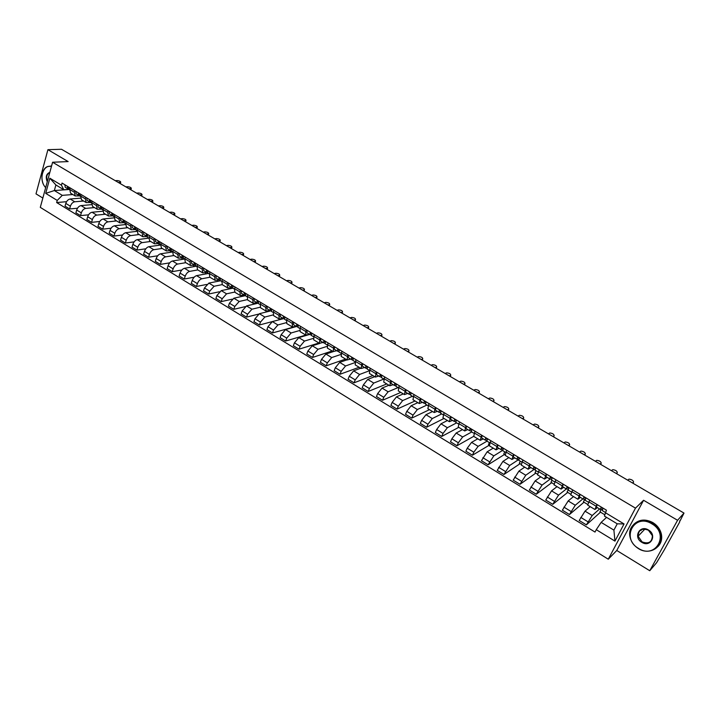 <?xml version="1.0" encoding="UTF-8"?>
<svg xmlns="http://www.w3.org/2000/svg" width="720" height="720" viewBox="0 0 720 720"><rect width="100%" height="100%" fill="white"/><g stroke="black" fill="none" stroke-linecap="round" stroke-linejoin="round"><path stroke-width="1.08" d="M638.163 534.888L638.037 534.357M649.755 570.726L677.565 520.281L684 513.081L61.524 149.274L47.916 149.679L68.139 161.577L52.596 162.243L40.302 207.369L608.283 559.206L616.77 550.476L649.755 570.726L656.55 562.77L664.101 550.197L679.59 522.18L679.77 520.731M47.916 149.679L36 193.86L42.84 198.054M677.565 520.281L643.581 500.274L635.481 508.14L52.596 162.243M684 513.081L680.058 520.902M80.505 198.153L70.164 198.999C68.157 199.404 66.708 200.871 65.799 203.409L65.034 206.154L69.615 208.953L70.389 206.208C71.298 203.67 72.747 202.194 74.754 201.78L83.619 201.024M79.632 195.912L75.204 195.948L74.34 192.24L69.714 189.459L70.596 193.167L75.096 195.885M69.714 189.459L70.146 187.929M77.499 208.233L69.615 208.953M74.34 192.24L74.772 190.701M91.539 204.651L81.045 205.596C79.047 206.019 77.598 207.495 76.68 210.042L75.897 212.796L80.523 215.622L81.315 212.868C82.242 210.321 83.691 208.836 85.68 208.404L94.5 207.585M81.108 194.508L80.667 196.056L81.522 199.755L86.067 202.5M88.569 214.821L80.523 215.622M90.594 202.5L86.175 202.563L85.338 198.864L85.779 197.316M102.699 211.221L92.043 212.256C90.054 212.697 88.605 214.191 87.678 216.747L86.877 219.51L91.557 222.372L92.367 219.6C93.294 217.044 94.752 215.55 96.732 215.1L105.489 214.218M92.187 201.168L91.737 202.716L92.556 206.415L97.155 209.196M99.756 221.481L91.557 222.372M101.691 209.151L97.263 209.259L96.462 205.551L96.912 204.003M113.994 217.854L103.158 218.997C101.187 219.456 99.729 220.959 98.793 223.524L97.974 226.296L102.708 229.185L103.527 226.413C104.472 223.848 105.93 222.336 107.901 221.877L116.595 220.923M103.383 207.9L102.933 209.448L103.716 213.147L108.369 215.955M111.078 228.204L102.708 229.185M125.388 223.47L125.046 224.595M112.905 215.874L108.468 216.018L107.703 212.319L108.162 210.771M125.424 224.55L114.399 225.81C112.437 226.287 110.979 227.799 110.025 230.373L109.197 233.154L113.976 236.079L114.813 233.289C115.776 230.724 117.225 229.194 119.187 228.717L127.827 227.691M114.705 214.704L114.246 216.252L114.993 219.951L119.7 222.795M122.535 234.999L113.976 236.079M136.521 230.184L136.143 231.417M123.129 219.762L123.345 222.246L124.236 222.642L119.799 222.849L119.07 219.159L119.538 217.602M136.989 231.309L125.757 232.704C123.804 233.19 122.346 234.72 121.383 237.294L120.537 240.084L125.37 243.045L126.225 240.246C127.197 237.663 128.655 236.133 130.599 235.638L139.176 234.54M126.153 221.58L125.676 223.137L126.387 226.827L131.148 229.698M134.118 241.857L125.37 243.045M147.564 234.441L147.357 238.32M135.693 229.536L131.256 229.761L130.554 226.071L131.031 224.505M148.698 238.14L137.241 239.661C135.297 240.165 133.839 241.713 132.867 244.296L132.003 247.095L136.89 250.083L137.763 247.284C138.744 244.692 140.202 243.144 142.137 242.631L150.651 241.461M137.727 228.528L137.241 230.094L137.916 233.784L142.731 236.691M145.845 248.787L136.89 250.083M159.192 243.711L158.688 245.295M147.213 236.493L142.83 236.745L142.173 233.064L142.659 231.498M160.551 245.034L148.842 246.699C146.925 247.221 145.458 248.778 144.468 251.379L143.595 254.178L148.536 257.202L149.418 254.394C150.417 251.793 151.875 250.227 153.792 249.705L162.243 248.463M149.418 235.557L148.932 237.132L149.571 240.813L154.44 243.756M157.707 255.789L148.536 257.202M170.685 250.641L170.136 252.36M158.868 243.522L154.539 243.81L153.918 240.129L154.413 238.554M172.548 251.991L160.587 253.818C158.67 254.358 157.212 255.924 156.204 258.534L155.313 261.342L160.308 264.402L161.208 261.585C162.225 258.975 163.683 257.4 165.591 256.851L173.97 255.537M161.253 242.667L160.749 244.242L161.352 247.923L166.284 250.893M169.713 262.854L160.308 264.402M182.241 257.859L181.71 259.506M170.64 250.623L166.374 250.956L165.789 247.275L166.293 245.7M184.482 259.047L172.449 261.009C170.55 261.567 169.092 263.151 168.075 265.77L167.166 268.587L172.215 271.683L173.133 268.857C174.159 266.238 175.617 264.645 177.516 264.078L185.823 262.683M173.214 249.858L172.701 251.433L173.268 255.114L178.254 258.12M181.872 269.982L172.215 271.683M193.914 265.194L193.473 266.715M182.556 257.814L178.344 258.174L177.804 254.502L178.317 252.918M196.38 266.211L184.455 268.29C182.565 268.857 181.107 270.459 180.072 273.087L179.145 275.913L184.257 279.036L185.193 276.201C186.228 273.573 187.686 271.971 189.567 271.395L197.811 269.919M185.31 257.121L184.788 258.705L185.31 262.377L190.359 265.419M194.175 277.191L184.257 279.036M205.695 272.628L205.533 273.987M194.598 265.077L190.449 265.482L189.945 261.81L190.467 260.226M208.413 273.456L196.587 275.643C194.715 276.237 193.257 277.848 192.213 280.485L191.268 283.32L196.434 286.479L197.388 283.644C198.441 280.998 199.899 279.378 201.762 278.784L209.934 277.227M197.541 264.474L197.01 266.067L197.496 269.73L202.599 272.808M206.649 284.454L196.434 286.479M217.602 280.152L217.728 281.34M206.766 272.43L202.689 272.862L202.23 269.199L202.761 267.606M220.572 280.782L208.863 283.086L204.48 287.964L203.517 290.817L208.746 294.012L209.718 291.159L214.092 286.263L222.183 284.625M209.916 271.908L209.376 273.501L209.817 277.164L214.983 280.278M219.285 291.789L208.746 294.012M229.635 287.775L230.049 288.774M219.087 279.864L215.073 280.332L214.65 276.678L215.19 275.076M232.875 288.189L221.274 290.61L216.891 295.533L215.91 298.395L221.202 301.626L222.192 298.764L226.566 293.823L234.63 292.095M222.426 279.432L221.877 281.025L222.282 284.679L227.502 287.838M232.11 299.196L221.202 301.626M241.794 295.506L242.523 296.289M232.578 287.802L227.592 287.883L227.214 284.238L227.763 282.636M245.403 295.65L233.829 298.224L229.446 303.192L228.447 306.054L233.793 309.321L234.801 306.459L239.184 301.473L247.248 299.637M235.089 287.037L234.531 288.639L234.882 292.284L240.174 295.479M245.133 306.648L233.793 309.321M244.161 294.975L240.264 295.533L239.922 291.888L240.489 290.277M258.147 303.183L246.528 305.919L242.145 310.932L241.128 313.803L246.537 317.115L247.563 314.235L251.937 309.204L260.055 307.251M247.896 294.732L247.32 296.343L247.635 299.979L252.99 303.21M258.408 314.154L246.537 317.115M256.932 302.67L253.071 303.255L252.783 299.619L253.359 298.017M270.783 310.869L259.371 313.713L254.997 318.771L253.953 321.651L259.425 324.99L260.478 322.11L264.852 317.034L273.042 314.937M260.847 302.517L260.271 304.128L260.532 307.755L265.95 311.031M280.773 319.365L259.425 324.99M269.847 310.437L266.031 311.076L265.788 307.449L266.373 305.838M283.554 318.636L272.367 321.588L267.993 326.691L266.931 329.58L272.466 332.964L273.537 330.075L277.911 324.954L286.209 322.704M273.951 310.392L273.366 312.012L273.582 315.63L279.063 318.942M293.571 327.078L272.466 332.964M282.915 318.303L279.144 318.987L278.946 315.369L279.549 313.749M293.634 322.218L293.499 324.684L296.496 326.475L285.507 329.562L281.142 334.71L280.062 337.608L285.66 341.028L286.749 338.13L291.123 332.964L299.556 330.552M287.217 318.357L286.614 319.986L286.785 323.595L292.338 326.943M305.829 335.088L285.66 341.028M296.127 326.268L292.419 326.997L292.266 323.379L292.869 321.759M309.672 334.422L298.809 337.626L294.444 342.819L293.346 345.726L299.007 349.191L300.114 346.284L304.488 341.064L313.092 338.463M300.636 326.421L300.015 328.05L300.141 331.659L305.766 335.052M318.933 342.999L299.007 349.191M309.51 334.314L305.838 335.097L305.739 331.488L306.36 329.859M319.959 343.386L312.273 345.789L307.899 351.027L306.783 353.943L312.516 357.453L313.65 354.528L318.015 349.263L326.808 346.455M314.208 334.584L313.659 339.813L319.347 343.242M332.19 350.991L312.516 357.453M323.037 342.468L319.428 343.287L320.004 338.058M333.243 351.621L325.89 354.042L321.525 359.334L320.382 362.259L326.187 365.805L327.339 362.88L331.704 357.561L340.722 354.519M327.951 342.837L327.339 348.066L333.099 351.54M345.6 359.082L326.187 365.805M336.735 350.712L333.171 351.585L333.819 346.365M346.914 359.874L339.669 362.394L335.313 367.74L334.152 370.674L340.02 374.265L341.19 371.331L345.555 365.967L354.843 362.655M341.865 351.198L341.181 356.418L347.013 359.937M359.163 367.263L340.02 374.265M350.595 359.055L347.085 359.982L347.796 354.762M360.756 368.226L353.619 370.854L349.263 376.245L348.075 379.188L354.024 382.824L355.212 379.881L359.577 374.463L369.162 370.854M355.941 359.649L355.185 364.869L361.098 368.433M372.888 375.552L354.024 382.824M364.617 367.497L361.17 368.478L361.944 363.258M374.769 376.686L367.74 379.413L363.384 384.858L362.178 387.81L368.19 391.482L369.405 388.53L373.761 383.067L383.697 379.116M370.188 368.217L369.369 373.419L375.354 377.037M386.775 383.931L368.19 391.482M378.819 376.047L375.417 377.073L376.263 371.871M388.953 385.236L382.032 388.08L377.676 393.57L376.452 396.531L382.536 400.257L383.778 397.296L388.125 391.779L398.034 387.612M384.606 376.884L383.724 382.086L389.781 385.74M400.833 392.409L382.536 400.257M393.183 384.696L389.853 385.776L390.762 380.583M403.308 393.894L396.495 396.846L392.148 402.399L390.897 405.36L397.062 409.131L398.322 406.161L402.669 400.59L412.416 396.27M399.213 385.659L398.25 390.852L404.397 394.551M415.053 400.986L397.062 409.131M407.727 393.453L404.46 394.587L405.441 389.403M417.834 402.66L411.138 405.729L406.8 411.327L405.522 414.306L411.759 418.122L413.046 415.143L417.384 409.518L426.969 405.027M413.991 394.542L412.965 399.726L419.184 403.479M429.444 409.671L411.759 418.122M422.46 402.318L419.247 403.515L420.309 398.331M432.54 411.534L425.961 414.711L421.623 420.372L420.327 423.36L426.645 427.221L427.959 424.233L432.288 418.554L441.693 413.901M428.967 403.533L427.86 408.708L434.16 412.515M444.015 418.455L426.645 427.221M437.364 411.291L434.214 412.551L435.357 407.376M447.426 420.516L440.973 423.819L436.644 429.525L435.321 432.522L441.72 436.437L443.052 433.44L447.381 427.698L456.606 422.874M444.123 412.641L442.944 417.807L449.325 421.659M458.757 427.356L441.72 436.437M452.466 420.381L449.379 421.695L450.594 416.529M462.501 429.615L456.174 433.035L451.854 438.804L450.504 441.801L456.984 445.761L458.343 442.764L462.663 436.968L471.699 431.964M459.477 421.866L458.217 427.023L464.679 430.929M475.02 431.208L473.679 436.356L456.984 445.761M467.748 429.579L464.733 430.956L466.029 425.808M477.765 438.822L471.564 442.368L467.253 448.191L465.876 451.197L472.437 455.211L473.823 452.196L478.134 446.346L486.99 441.162M489.105 445.284L472.437 455.211M489.402 442.62L488.475 444.618L489.114 445.005M483.228 438.903L480.285 440.343L481.653 435.195M493.218 448.146L487.152 451.818L481.446 460.719L488.088 464.778L493.812 455.85L502.632 450.378M490.77 440.667L489.348 445.806L495.981 449.811M504.63 454.365L488.088 464.778M504.756 451.863L503.811 453.861L505.008 454.59M498.906 448.335L496.035 449.838L497.493 444.708M508.869 457.587L502.938 461.385L497.214 470.358L503.946 474.471L509.679 465.471L518.643 459.585M506.718 450.252L505.206 455.382L511.938 459.441M520.11 463.689L503.946 474.471M520.29 461.214L519.327 463.221L521.118 464.301M514.782 457.893L511.983 459.468L513.522 454.347M524.718 467.145L518.931 471.087L513.189 480.123L520.002 484.29L525.762 475.227L534.366 469.224M522.873 459.963L521.28 465.075L528.102 469.188M535.779 473.139L520.002 484.29M536.031 470.691L535.05 472.707L537.426 474.138M530.865 467.577L528.147 469.215L529.776 464.112M540.774 476.838L535.131 480.906L529.371 490.014L536.274 494.244L542.052 485.1L550.278 479.007M539.244 469.8L537.561 474.894L544.473 479.07M551.646 482.715L536.274 494.244M551.97 480.285L550.971 482.301L553.959 484.101M547.155 477.387L544.518 479.088L546.237 474.003M557.037 486.648L551.547 490.86L545.76 500.04L552.762 504.315L558.549 495.108L566.37 488.952L567.171 486.576M555.831 479.763L554.058 484.848L561.069 489.078M567.72 492.399L552.762 504.315M568.125 489.969L567.09 492.021L570.708 494.208M563.661 487.323L561.105 489.096L562.914 484.02M573.507 496.584L568.17 500.94L562.365 510.192L569.466 514.53L575.271 505.242L582.867 498.888M572.634 489.861L570.771 494.937L577.872 499.221L579.807 494.172M583.992 502.218L569.466 514.53M584.766 499.239L583.416 501.876L587.673 504.441M580.383 497.394L577.908 499.239M590.202 506.655L585.018 511.155L579.195 520.479L586.386 524.871L592.218 515.511L599.58 508.941M589.662 500.094L587.709 505.152L594.909 509.499M600.48 512.163L586.386 524.871M601.209 509.436L599.958 511.848L604.728 514.719M597.33 507.591L594.936 509.517L596.934 504.468M68.571 186.975L68.958 189.495L54.36 190.548L62.271 195.345L72.855 194.535M68.787 189.396L63.828 189.756L55.899 184.968L54.36 190.548L45.702 193.374L49.842 178.209L61.452 185.202L63.828 189.756M606.555 517.365L601.155 522.378L613.908 530.118L617.238 523.818L604.431 516.087L606.438 510.174L62.046 183.06L61.452 185.202M605.178 512.586L624.06 523.953L614.952 541.107L596.259 529.686L601.155 522.378M62.271 195.345L57.231 200.421L56.646 202.536L595.017 532.062L596.259 529.686M57.231 200.421L45.702 193.374M608.283 559.206L635.481 508.14M616.77 550.476L643.581 500.274M66.546 201.699L56.646 202.536M255.132 303.894L254.16 303.318M267.885 311.589L267.111 311.121M280.782 319.365L280.206 319.023M49.842 178.209L55.899 184.968M613.908 530.118L614.952 541.107M617.238 523.818L624.06 523.953M68.301 187.596L68.112 186.705M68.526 189.126L67.707 188.748L67.383 186.264M67.581 188.667L65.205 187.245L64.881 184.761M118.377 182.502L120.699 182.268C120.699 181.422 119.52 180.846 117.171 180.558L115.263 180.675M79.785 196.029L80.559 196.488L79.785 196.029L79.488 193.536M131.076 189.243L130.671 189.693M79.191 194.148L79.02 193.257M79.434 195.687L78.597 195.309L78.3 192.825M78.471 195.228L76.068 193.788L75.771 191.304M129.015 188.721L131.31 188.478C131.319 187.614 130.131 187.029 127.764 186.741L125.865 186.876M91.629 203.148L90.81 202.662L90.531 200.169M141.795 195.507L141.399 195.957M90.207 200.772L90.036 199.872M90.45 202.311L89.604 201.933L89.325 199.449M89.478 201.852L87.048 200.394L86.769 197.91M139.761 195.003L142.029 194.742C142.038 193.86 140.85 193.275 138.465 192.987L136.584 193.14M101.952 209.367L102.816 209.889L101.952 209.367L101.691 206.883M152.622 201.834L152.235 202.293M101.331 207.468L101.178 206.568M101.124 206.982L101.574 207.18M101.592 209.016L100.728 208.629L100.467 206.145M100.602 208.548L98.154 207.081L97.884 204.597M150.615 201.348L152.856 201.078C152.874 200.178 151.677 199.593 149.274 199.296L147.402 199.467M47.268 181.791C45.369 176.985 46.233 173.835 49.851 172.332M49.752 172.665L49.257 172.827C46.602 174.591 45.99 177.39 47.421 181.215M50.535 166.059L51.579 165.969M45.684 187.623C39.888 181.935 41.067 168.777 47.637 166.518L51.516 166.194M51.426 166.527C42.768 163.89 38.295 180.594 45.702 187.533M638.487 548.397C655.668 559.755 669.987 533.889 651.816 523.8C634.392 512.748 620.739 538.452 638.487 548.397M652.095 523.386C656.631 526.221 659.475 530.1 660.636 535.032C663.705 547.2 649.287 555.804 638.424 548.586C633.681 545.535 630.837 541.413 629.883 536.22C627.561 524.601 641.322 516.483 652.095 523.386M641.79 542.295C632.871 537.3 639.774 524.43 648.459 529.992C657.495 535.023 650.421 547.938 641.79 542.295M648.405 530.19C641.88 527.85 638.442 529.866 638.091 536.229L642.06 541.881C648.675 544.257 652.113 542.187 652.374 535.68L648.405 530.19M633.78 524.349C639.063 519.345 645.417 518.76 652.86 522.576C657.387 525.402 660.231 529.281 661.392 534.204C662.283 538.992 661.203 543.051 658.152 546.363M641.133 530.523L640.854 529.902M113.211 216.144L114.129 216.693L113.211 216.144L112.968 213.66M163.557 208.233L163.188 208.692M112.581 214.227L112.437 213.336M112.383 213.741L112.86 213.948M112.851 215.793L111.978 215.406L111.735 212.913M111.852 215.325L109.368 213.831L109.125 211.347M161.586 207.756L163.8 207.477C163.818 206.568 162.621 205.965 160.2 205.677L158.337 205.857M124.587 222.993L125.559 223.578L124.587 222.993L124.38 220.509M174.609 214.686L174.249 215.154M123.957 221.067L123.813 220.176M123.759 220.563L124.263 220.788M123.228 222.165L120.708 220.662L120.492 218.169M172.665 214.236L174.852 213.939C174.87 213.012 173.673 212.409 171.234 212.121L169.389 212.319M136.098 229.923L137.124 230.535L136.098 229.923L135.909 227.439M185.778 221.22L185.427 221.688M135.459 227.979L135.324 227.088M135.261 227.475L135.792 227.7M135.747 229.563L134.838 229.167L134.64 226.683M134.721 229.086L132.174 227.565L131.976 225.072M183.87 220.779L186.012 220.473C186.048 219.528 184.833 218.916 182.385 218.628L180.549 218.844M197.055 227.808L196.722 228.285M147.078 234.972L146.952 234.081M146.898 234.45L147.456 234.693M147.384 236.565L146.457 236.16L146.286 233.676M146.34 236.079L143.766 234.54L143.586 232.056M195.183 227.394L197.298 227.079C197.334 226.116 196.119 225.495 193.644 225.207L191.835 225.432M160.623 244.683L159.498 244.008L159.345 241.524M208.458 234.477L208.134 234.963M158.832 242.037L158.715 241.146M158.652 241.506L159.246 241.767M159.147 243.639L158.211 243.234L158.058 240.75M158.094 243.153L155.484 241.596L155.331 239.112M206.622 234.072L208.701 233.748C208.746 232.767 207.522 232.137 205.029 231.858L203.238 232.092M171.387 251.172L172.575 251.883L171.387 251.172L171.261 248.688M219.978 241.209L219.663 241.695M170.721 249.183L170.613 248.292M170.55 248.643L171.171 248.913M171.045 250.794L170.082 250.389L169.956 247.905M169.974 250.308L167.337 248.724L167.202 246.24M218.178 240.831L220.23 240.489C220.275 239.49 219.042 238.851 216.54 238.572L214.758 238.833M183.42 258.408L184.662 259.155L183.42 258.408L183.321 255.924M231.624 248.022L231.318 248.508M182.736 256.41L182.637 255.519M182.574 255.861L183.222 256.14M183.078 258.03L182.097 257.616L181.998 255.132M181.989 257.544L179.316 255.942L179.208 253.458M229.851 247.653L231.876 247.302C231.921 246.285 230.688 245.637 228.168 245.358L226.395 245.637M196.884 266.508L195.579 265.734L195.507 263.25M243.396 254.898L243.099 255.393M194.886 263.718L194.805 262.827M194.733 263.151L195.417 263.448M195.246 265.347L194.247 264.933L194.166 262.449M194.139 264.861L191.43 263.232L191.349 260.757M241.659 254.556L243.639 254.187C243.702 253.152 242.46 252.495 239.913 252.225L238.167 252.513M207.882 273.141L209.241 273.951L207.882 273.141L207.828 270.657M255.294 261.855L255.006 262.359M207.18 271.107L207.099 270.216M207.027 270.531L207.756 270.837M207.549 272.754L206.532 272.331L206.478 269.847M206.424 272.25L203.688 270.612L203.625 268.128M253.593 261.531L255.537 261.153C255.6 260.1 254.349 259.434 251.793 259.155L250.056 259.461M220.32 280.629L221.742 281.484L220.32 280.629L220.293 278.145M267.318 268.884L267.039 269.388M219.609 278.577L219.537 277.695M219.474 277.992L220.23 278.307M219.996 280.233L218.961 279.81L218.934 277.326M218.853 279.738L216.081 278.073L216.045 275.589M265.653 268.578L267.561 268.182C267.633 267.111 266.373 266.436 263.799 266.166L262.08 266.49M232.902 288.207L234.387 289.098L232.902 288.207L232.911 285.723M279.468 275.985L279.207 276.498M232.182 286.137L232.128 285.255M232.056 285.543L232.848 285.867M231.525 287.37L231.525 284.895M231.426 287.307L228.609 285.615L228.609 283.14M277.839 275.697L279.72 275.301C279.792 274.203 278.523 273.519 275.931 273.249L274.23 273.591M245.637 295.866L247.176 296.793L245.637 295.866L245.664 293.391M291.753 283.176L291.501 283.689M244.899 293.787L244.854 292.905M244.782 293.175L245.61 293.508M245.313 295.461L244.242 295.029L244.269 292.554M244.134 294.957L241.29 293.256L241.308 290.772M290.169 282.906L292.005 282.483C292.086 281.376 290.808 280.683 288.198 280.413L286.515 280.773M260.118 304.578L258.507 303.615L258.57 301.14M304.182 290.439L303.939 290.952M257.769 301.527L257.733 300.636M257.841 301.572L258.318 301.761M257.661 300.897L258.525 301.239M258.201 303.21L257.103 302.769L257.157 300.294M257.004 302.697L254.115 300.978L254.169 298.503M302.625 290.187L304.434 289.755C304.506 288.621 303.228 287.919 300.6 287.649L298.935 288.036M271.539 311.463L273.213 312.462L271.539 311.463L271.62 308.988M316.737 297.783L316.989 297.108C317.07 295.956 315.792 295.245 313.137 294.975L311.499 295.371M270.783 309.348L270.756 308.466M270.855 309.393L271.368 309.6M270.684 308.7L271.584 309.06M271.233 311.04L270.108 310.599L270.189 308.133M270.009 310.536L267.093 308.781L267.165 306.315M315.225 297.549L316.989 297.108M284.715 319.392L286.452 320.445L284.715 319.392L284.832 316.926M329.436 305.208L329.697 304.533C329.778 303.363 328.482 302.643 325.818 302.373L324.198 302.796M283.95 317.268L283.932 316.386M284.022 317.313L284.58 317.529M283.869 316.602L284.805 316.971M284.418 318.969L283.275 318.528L283.383 316.053M283.176 318.456L280.224 316.683L280.323 314.217M327.969 304.992L329.697 304.533M298.053 327.42L299.862 328.509L298.053 327.42L298.197 324.954M342.279 312.714L342.54 312.048C342.621 310.851 341.325 310.122 338.634 309.861L337.032 310.293M297.27 325.278L297.27 324.396M297.342 325.323L297.945 325.548M297.207 324.594L298.188 324.972M297.756 326.988L296.586 326.538L296.73 324.072M340.848 312.525L342.54 312.048M311.544 335.547L313.425 336.672L311.544 335.547L311.715 333.081M355.257 320.31L355.518 319.653C355.608 318.429 354.303 317.691 351.594 317.43L350.019 317.88M310.752 333.387L310.761 332.505M310.824 333.423L311.463 333.666M310.707 332.685L311.634 333.027M311.256 335.106L310.068 334.656L310.239 332.19M309.978 334.593L306.945 332.775L307.107 330.309M353.871 320.139L355.518 319.653M325.197 343.764L327.15 344.934L325.197 343.764L325.404 341.307M368.397 327.987L368.658 327.339C368.748 326.097 367.425 325.341 364.707 325.08L363.15 325.557M324.396 341.586L324.414 340.713M324.468 341.622L325.152 341.883M324.369 340.866L325.152 341.154M324.918 343.314L323.703 342.864L323.901 340.407M323.613 342.801L320.544 340.965L320.733 338.499M367.047 327.834L368.658 327.339M339.012 352.08L341.037 353.304L339.012 352.08L339.255 349.623M381.672 335.754L381.501 336.285M338.202 349.884L338.238 349.011M338.265 349.929L339.003 350.19M338.193 349.137L338.823 349.371M338.751 351.621L337.5 351.171L337.734 348.714M337.419 351.108L334.305 349.245L334.53 346.788M380.367 335.628L381.942 335.106C382.032 333.846 380.7 333.081 377.964 332.82L376.425 333.315M352.998 360.504L355.095 361.764L352.998 360.504L353.268 358.047M395.109 343.611L394.938 344.142M352.179 358.29L352.224 357.417M352.242 358.326L353.025 358.605M352.188 357.516L352.665 357.687M352.746 360.036L351.468 359.577L351.738 357.129M351.387 359.523L348.228 357.633L348.489 355.176M393.849 343.503L395.37 342.972C395.469 341.685 394.128 340.911 391.374 340.65L389.853 341.172M369.333 370.323L367.155 369.027L367.461 366.579M408.69 351.558L408.537 352.089M366.318 366.795L366.372 365.922M366.381 366.831L367.209 367.119M366.912 368.541L365.607 368.091L365.904 365.643M365.526 368.037L362.331 366.12L362.619 363.672M407.475 351.468L408.96 350.919C409.059 349.605 407.709 348.822 404.928 348.57L403.443 349.11M381.483 377.649L383.742 379.008L381.483 377.649L381.825 375.21M422.442 359.613L422.289 360.126M380.637 375.399L380.7 374.535M380.691 375.435L381.582 375.732M381.249 377.154L379.917 376.704L380.25 374.265M379.836 376.65L376.596 374.706L376.92 372.258M421.263 359.523L422.721 358.956C422.793 357.624 421.434 356.832 418.662 356.571L417.186 357.138M395.991 386.379L398.322 387.783L395.991 386.379L396.36 383.94M436.356 367.767L436.203 368.262M395.127 384.111L395.208 383.247M395.181 384.147L396.126 384.453M395.766 385.875L394.398 385.425L394.767 382.986M394.326 385.371L391.041 383.4L391.401 380.961M435.213 367.677L436.653 367.083C436.689 365.742 435.33 364.932 432.558 364.671L431.082 365.265M410.679 395.226L413.091 396.675L410.679 395.226L411.084 392.787M450.432 376.011L450.279 376.488M409.797 392.931L409.896 392.076M409.851 392.967L410.85 393.282M410.472 394.704L409.068 394.254L409.473 391.815M408.996 394.2L405.666 392.211L406.062 389.772M449.325 375.93L450.738 375.309C450.756 373.95 449.379 373.131 446.616 372.861L445.149 373.482M425.547 404.172L428.04 405.675L425.547 404.172L425.988 401.742M464.661 384.354L464.526 384.804M424.656 401.868L424.764 401.013M424.701 401.895L425.754 402.219M425.349 403.632L423.909 403.191L424.35 400.761M423.846 403.146L420.471 401.121L420.903 398.691M463.608 384.273L464.985 383.634C464.985 382.248 463.599 381.42 460.836 381.141L459.378 381.798M443.187 414.783L440.595 413.235L441.081 410.814M439.695 410.913L439.821 410.058M439.74 410.94L440.856 411.273M440.424 412.677L438.948 412.245L439.425 409.815M438.885 412.191L435.465 410.148L435.933 407.718M478.053 392.715L479.412 392.049C479.385 390.654 477.99 389.808 475.227 389.529L473.778 390.213M455.841 422.415L458.514 424.017L455.841 422.415L456.363 419.994M454.923 420.066L455.058 419.211M454.968 420.093L456.147 420.426M455.688 421.83L454.167 421.407L454.689 418.986M454.104 421.362L450.639 419.283L451.143 416.862M492.678 401.265L494.001 400.572C493.947 399.159 492.543 398.304 489.78 398.007L488.349 398.727M471.276 431.703L474.039 433.368L471.276 431.703L471.834 429.3M470.349 429.345L470.502 428.49M470.394 429.372L471.636 429.696M471.15 431.1L469.584 430.686L470.142 428.274M469.53 430.641L466.011 428.535L466.56 426.123M507.465 409.905L508.77 409.194C508.689 407.763 507.276 406.89 504.513 406.593L503.091 407.349M486.918 441.117L489.771 442.836L486.918 441.117L487.512 438.714M485.964 438.732L486.135 437.886M486.009 438.759L487.323 439.083M486.81 440.487L485.199 440.091L485.793 437.679M485.145 440.046L481.581 437.904L482.166 435.501M522.441 418.662L523.71 417.924C523.611 416.466 522.18 415.584 519.426 415.278L518.013 416.07M502.749 450.657L505.701 452.43L502.749 450.657L503.388 448.254M501.786 448.245L501.975 447.408M501.831 448.272L503.217 448.587M502.677 449.991L501.012 449.604L501.651 447.21M500.958 449.568L497.349 447.399L497.97 445.005M537.597 427.518L538.839 426.753C538.704 425.277 537.264 424.386 534.519 424.071L533.115 424.899M518.787 460.314L521.838 462.141L518.787 460.314L519.471 457.92M553.716 436.572L554.148 435.69C553.986 434.205 552.537 433.296 549.792 432.963L548.397 433.827M517.815 457.884L518.013 457.047M517.851 457.902L519.318 458.217M518.751 459.603L517.032 459.252L517.707 456.858M513.315 457.011L517.005 459.234L513.315 457.011L513.99 454.626M552.942 436.482L554.148 435.69M538.182 471.978L535.041 470.097L535.77 467.712M534.051 467.64L534.267 466.812M534.087 467.667L535.635 467.955M535.041 469.35L533.259 469.017L533.979 466.641M533.214 468.981L529.497 466.758L530.208 464.373M568.467 445.563L569.646 444.735C569.457 443.232 567.99 442.305 565.245 441.972L563.868 442.872M551.502 480.006L554.751 481.959L551.502 480.006L552.276 477.63M550.494 477.531L550.728 476.703M550.53 477.549L552.177 477.81M551.556 479.205L549.702 478.917L550.467 476.541M545.886 476.622L549.684 478.908L545.886 476.622L546.642 474.246M584.19 454.752L585.333 453.897C585.117 452.367 583.632 451.431 580.896 451.089L579.537 452.025M568.188 490.05L571.527 492.057L568.188 490.05L568.998 487.683M567.162 487.548L567.414 486.729M567.189 487.575L568.944 487.791M568.287 489.177L566.388 488.952M562.491 486.621L566.334 488.934L562.491 486.621L563.292 484.254M600.111 464.049L601.218 463.176C600.966 461.628 599.472 460.674 596.736 460.323L595.395 461.295M585.09 500.22L588.537 502.299L585.09 500.22L585.954 497.862L584.064 497.718L584.316 496.881M585.261 499.275L583.236 499.104L584.091 496.746M579.321 496.746L583.218 499.095L579.321 496.746L580.167 494.388M616.221 473.472L617.301 472.563C617.022 470.997 615.51 470.025 612.774 469.665L611.451 470.682M602.217 510.534L605.286 512.379L602.217 510.534L603.126 508.185M633.042 483.093L633.582 482.067C633.276 480.483 631.746 479.502 629.01 479.124L627.705 480.186M601.155 507.996L601.443 507.177M601.182 508.005L602.964 508.086M602.469 509.481L600.336 509.4L601.245 507.06M600.309 509.373L596.376 507.015L597.267 504.666M632.538 483.012L633.582 482.067M592.218 515.511L585.018 511.155M575.271 505.242L568.17 500.94M558.549 495.108L551.547 490.86M542.052 485.1L535.131 480.906M525.762 475.227L518.931 471.087M509.679 465.471L502.938 461.385M493.812 455.85L487.152 451.818M478.134 446.346L471.564 442.368M462.663 436.968L456.174 433.035M447.381 427.698L440.973 423.819M432.288 418.554L425.961 414.711M417.384 409.518L411.138 405.729M402.669 400.59L396.495 396.846M388.125 391.779L382.032 388.08M373.761 383.067L367.74 379.413M359.577 374.463L353.619 370.854M345.555 365.967L339.669 362.394M331.704 357.561L325.89 354.042M318.015 349.263L312.273 345.789M304.488 341.064L298.809 337.626M291.123 332.964L285.507 329.562M277.911 324.954L272.367 321.588M264.852 317.034L259.371 313.713M251.937 309.204L246.528 305.919M239.184 301.473L233.829 298.224M226.566 293.823L221.274 290.61M214.092 286.263L208.863 283.086M201.762 278.784L196.587 275.643M189.567 271.395L184.455 268.29M177.516 264.078L172.449 261.009M165.591 256.851L160.587 253.818M153.792 249.705L148.842 246.699M142.137 242.631L137.241 239.661M130.599 235.638L125.757 232.704M119.187 228.717L114.399 225.81M107.901 221.877L103.158 218.997M96.732 215.1L92.043 212.256M85.68 208.404L81.045 205.596M74.754 201.78L70.164 198.999M578.934 495.891L571.77 491.58M562.05 485.73L554.976 481.473M545.391 475.704L538.407 471.501M528.948 465.813L522.054 461.664M512.721 456.048L505.917 451.953M496.692 446.4L489.978 442.359M480.879 436.887L474.246 432.891M465.264 427.491L458.712 423.549M449.847 418.212L443.376 414.315M434.619 409.05L428.238 405.207M419.589 399.996L413.28 396.207M404.739 391.068L398.511 387.315M390.069 382.239L383.922 378.54M375.588 373.527L369.513 369.864M361.278 364.914L355.275 361.296M347.139 356.409L341.208 352.836M333.171 348.003L327.312 344.475M319.374 339.696L313.587 336.213M305.739 331.488L300.015 328.05M292.266 323.379L286.614 319.986M278.946 315.369L273.366 312.012M265.788 307.449L260.271 304.128M252.783 299.619L247.32 296.343M239.922 291.888L234.531 288.639M227.214 284.238L221.877 281.025M214.65 276.678L209.376 273.501M202.23 269.199L197.01 266.067M189.945 261.81L184.788 258.705M177.804 254.502L172.701 251.433M165.789 247.275L160.749 244.242M153.918 240.129L148.932 237.132M142.173 233.064L137.241 230.094M130.554 226.071L125.676 223.137M119.07 219.159L114.246 216.252M107.703 212.319L102.933 209.448M96.462 205.551L91.737 202.716M85.338 198.864L80.667 196.056M596.043 506.187L588.78 501.813M571.023 511.461L563.913 507.132M554.292 501.264L547.272 496.989M537.777 491.193L530.856 486.972M521.478 481.257L514.647 477.09M505.386 471.447L498.645 467.334M489.501 461.763L482.85 457.704M473.823 452.196L467.253 448.191M458.343 442.764L451.854 438.804M443.052 433.44L436.644 429.525M427.959 424.233L421.623 420.372M413.046 415.143L406.8 411.327M398.322 406.161L392.148 402.399M383.778 397.296L377.676 393.57M369.405 388.53L363.384 384.858M355.212 379.881L349.263 376.245M341.19 371.331L335.313 367.74M327.339 362.88L321.525 359.334M313.65 354.528L307.899 351.027M300.114 346.284L294.444 342.819M286.749 338.13L281.142 334.71M273.537 330.075L267.993 326.691M260.478 322.11L254.997 318.771M247.563 314.235L242.145 310.932M234.801 306.459L229.446 303.192M222.192 298.764L216.891 295.533M209.718 291.159L204.48 287.964M197.388 283.644L192.213 280.485M185.193 276.201L180.072 273.087M173.133 268.857L168.075 265.77M161.208 261.585L156.204 258.534M149.418 254.394L144.468 251.379M137.763 247.284L132.867 244.296M126.225 240.246L121.383 237.294M114.813 233.289L110.025 230.373M103.527 226.413L98.793 223.524M92.367 219.6L87.678 216.747M81.315 212.868L76.68 210.042M70.389 206.208L65.799 203.409M587.97 521.802L580.77 517.41M120.276 182.367L119.97 183.429M130.905 188.577L130.59 189.639M141.642 194.841L141.318 195.903M152.487 201.177L152.154 202.239M163.44 207.567L163.098 208.638M174.51 214.029L174.168 215.109M185.688 220.563L185.346 221.643M196.992 227.16L196.641 228.24M208.413 233.829L208.053 234.909M219.951 240.57L219.582 241.65M231.615 247.374L231.246 248.463M243.405 254.259L243.027 255.348M255.321 261.216L254.934 262.314M267.363 268.245L266.967 269.343M279.531 275.355L279.135 276.453M291.843 282.537L291.438 283.644M304.281 289.8L303.867 290.916M316.863 297.144L316.44 298.26M329.58 304.578L329.148 305.694M342.441 312.084L342.009 313.2M355.446 319.68L355.005 320.796M368.595 327.357L368.145 328.482M381.897 335.124L381.438 336.249M395.352 342.972L394.884 344.106L395.37 342.972M408.96 350.919L408.483 352.053L408.96 350.919M422.721 358.956L422.235 360.099M436.653 367.083L436.158 368.226M450.738 375.309L450.234 376.452M464.985 383.634L464.481 384.777M479.412 392.049L478.89 393.201M494.001 400.572L493.47 401.724M508.77 409.194L508.23 410.355M523.71 417.924L523.161 419.085M538.839 426.753L538.281 427.914M569.646 444.735L569.07 445.905M585.333 453.897L584.748 455.076M601.218 463.176L600.615 464.346M617.301 472.563L616.689 473.742M480.231 440.307L473.679 436.356M65.205 187.245L67.644 188.712M120.699 182.268L120.366 183.393M76.068 193.788L78.534 195.273M131.31 188.478L130.968 189.603M90.81 202.662L91.629 203.157M87.048 200.394L89.55 201.897M142.029 194.742L141.687 195.876M98.154 207.081L100.674 208.593M152.856 201.078L152.505 202.212M49.257 172.827L49.716 172.8M638.091 536.229L644.958 529.038M661.392 534.204L660.636 535.032M109.368 213.831L111.915 215.37M163.8 207.477L163.44 208.611M120.708 220.662L123.291 222.21M174.852 213.939L174.483 215.082M132.174 227.565L134.784 229.131M186.012 220.473L185.643 221.616M143.766 234.54L146.403 236.133M197.298 227.079L196.92 228.222M159.498 244.008L160.623 244.692M155.484 241.596L158.157 243.198M208.701 233.748L208.323 234.9M167.337 248.724L170.037 250.353M220.23 240.489L219.834 241.641M179.316 255.942L182.052 257.589M231.876 247.302L231.48 248.454M195.579 265.734L196.875 266.517M191.43 263.232L194.193 264.897M243.639 254.187L243.243 255.348M203.688 270.612L206.487 272.295M255.537 261.153L255.132 262.314M216.081 278.073L218.907 279.774M267.561 268.182L267.147 269.352M228.609 285.615L231.48 287.343M279.72 275.301L279.297 276.462M241.29 293.256L244.188 295.002M292.005 282.483L291.573 283.662M258.507 303.615L260.118 304.587M254.115 300.978L257.049 302.742M304.434 289.755L303.993 290.934M267.093 308.781L270.063 310.572M280.224 316.683L283.23 318.501M293.499 324.684L296.55 326.52M306.945 332.775L310.023 334.629M320.544 340.965L323.658 342.837M334.305 349.245L337.464 351.144M381.942 335.106L381.465 336.267M348.228 357.633L351.432 359.559M367.155 369.027L369.333 370.332M362.331 366.12L365.571 368.064M376.596 374.706L379.881 376.686M391.041 383.4L394.362 385.407M405.666 392.211L409.032 394.236M420.471 401.121L423.882 403.173M440.595 413.235L443.178 414.792M435.465 410.148L438.912 412.227M450.639 419.283L454.14 421.389M466.011 428.535L469.557 430.668M481.581 437.904L485.172 440.073M497.349 447.399L500.985 449.595M535.041 470.097L538.182 471.987M529.497 466.758L533.241 469.008M596.376 507.015L600.327 509.391"/></g></svg>
